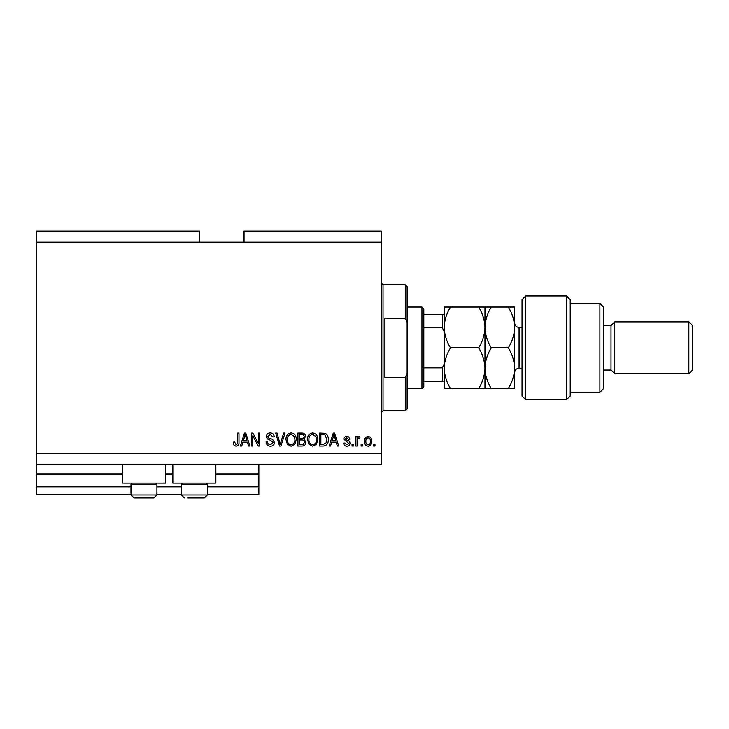<?xml version="1.0" encoding="UTF-8"?>
<svg xmlns="http://www.w3.org/2000/svg" width="729" height="729" viewBox="0 0 729 729"><rect width="100%" height="100%" fill="white"/><g stroke="black" fill="none" stroke-linecap="round" stroke-linejoin="round"><path stroke-width="1.09" d="M36.45 242.174L199.546 242.174L199.546 231.057L36.45 231.057L36.45 494.235L130.974 494.235M156.917 494.235L181.384 494.235M207.337 494.235L258.859 494.235L258.859 486.826L207.337 486.826M36.45 486.826L130.974 486.826M156.917 486.826L181.384 486.826M215.857 474.588L258.859 474.588L258.859 486.826M258.859 474.588L258.859 473.85L215.857 473.85M36.45 473.85L122.445 473.85M165.447 473.85L172.855 473.85M258.859 464.583L258.859 473.85M165.447 464.583L165.447 483.117L122.445 483.117L122.445 464.583M172.855 464.583L172.855 483.117L215.857 483.117L215.857 464.583M199.546 242.174L244.033 242.174L244.033 231.057L381.185 231.057L381.185 464.583L36.45 464.583M252.79 435.723L252.79 446.048L251.441 446.048L251.441 433.072L252.881 433.072L258.348 443.414L258.348 433.072L259.697 433.072L259.697 446.048L258.257 446.048L252.79 435.723M274.523 442.439C274.286 444.89 272.919 446.148 270.441 446.221C267.707 446.048 266.267 444.59 266.103 441.838L267.452 441.665C267.625 443.569 268.655 444.581 270.559 444.699L273.175 442.476L269.94 440.024C267.825 439.678 266.659 438.493 266.44 436.461C266.632 434.183 267.889 432.99 270.204 432.908C272.673 433.026 274.004 434.32 274.186 436.78L272.837 436.953L270.249 434.42L267.789 436.489L268.208 437.81L272.528 439.341L274.523 442.439M285.03 433.072L280.938 446.048L279.544 446.048L275.662 433.072L277.056 433.072L280.173 444.535L283.627 433.072L285.03 433.072M291.126 446.221L287.299 444.18L285.987 439.733C285.832 435.878 287.545 433.6 291.126 432.908C294.644 433.582 296.357 435.805 296.266 439.578L294.944 444.234L291.126 446.221M312.686 446.221L308.868 444.18L307.547 439.733C307.392 435.878 309.114 433.6 312.695 432.908C316.213 433.582 317.926 435.805 317.826 439.578L316.504 444.234L312.686 446.221M362.477 444.198L362.477 446.048L361.128 446.048L361.128 444.198L362.477 444.198M371.744 441.236C371.918 444.043 370.715 445.711 368.127 446.221C365.566 445.72 364.363 444.089 364.5 441.327C364.354 438.566 365.557 436.935 368.127 436.443C370.651 436.926 371.854 438.521 371.744 441.236M236.041 446.221L234.018 445.301L233.244 442.175L234.592 442.002L236.105 444.699L237.454 443.724L237.627 433.072L238.975 433.072L238.975 441.883C239.24 444.335 238.255 445.784 236.041 446.221M244.033 242.174L381.185 242.174M36.45 453.465L381.185 453.465M331.649 442.175L330.519 446.048L329.116 446.048L333.262 433.072L334.575 433.072L338.721 446.048L337.317 446.048L336.187 442.175L331.649 442.175M350.011 443.177C349.865 445.127 348.799 446.148 346.822 446.221C344.926 446.121 343.851 445.109 343.605 443.186L344.954 443.013L346.913 444.872L348.662 443.405L343.778 439.131C343.951 437.364 344.954 436.471 346.767 436.443C348.562 436.48 349.592 437.373 349.838 439.14L348.489 439.314L346.813 437.792L345.127 438.949L347.059 440.27C348.872 440.498 349.856 441.464 350.011 443.177M353.383 444.198L353.383 446.048L352.034 446.048L352.034 444.198L353.383 444.198M357.256 441.154L357.256 446.048L355.907 446.048L355.907 436.616L357.256 436.616L357.256 438.12L358.85 436.443L360.117 436.953L359.616 438.302L358.704 438.129L357.492 439.232L357.256 441.154M374.943 444.198L374.943 446.048L373.594 446.048L373.594 444.198L374.943 444.198M328.278 439.487C328.506 443.332 326.856 445.519 323.339 446.048L319.512 446.048L319.512 433.072L325.234 433.318C327.476 434.675 328.487 436.726 328.278 439.487M305.861 442.239C305.752 444.754 304.449 446.03 301.943 446.048L297.942 446.048L297.942 433.072L301.97 433.072C304.148 433.09 305.333 434.174 305.533 436.334L304.084 439.058L305.861 442.239M242.857 442.175L241.727 446.048L240.324 446.048L244.47 433.072L245.782 433.072L249.929 446.048L248.525 446.048L247.395 442.175L242.857 442.175M333.317 436.881L332.096 440.653L335.741 440.653L333.918 434.429L333.317 436.881M368.09 437.792C366.432 438.275 365.685 439.459 365.849 441.327C365.685 443.232 366.459 444.417 368.154 444.872C369.813 444.38 370.551 443.196 370.396 441.327C370.551 439.423 369.785 438.247 368.09 437.792M320.86 434.593L320.86 444.535L323.175 444.535L326.41 442.64L326.929 439.469L324.97 434.849L320.86 434.593M312.705 434.42C309.962 434.985 308.695 436.762 308.896 439.751C308.814 442.549 310.071 444.198 312.677 444.699C315.365 444.161 316.632 442.439 316.477 439.532L315.921 436.607L312.705 434.42M299.291 434.593L299.291 438.466L303 438.348L304.184 436.553C304.002 435.04 303.109 434.384 301.496 434.593L299.291 434.593M299.291 439.988L299.291 444.535L303.273 444.371L304.522 442.248C304.376 440.626 303.455 439.869 301.779 439.988L299.291 439.988M291.144 434.42C288.392 434.985 287.126 436.762 287.335 439.751C287.244 442.549 288.502 444.198 291.108 444.699C293.796 444.161 295.063 442.439 294.917 439.532L294.352 436.607L291.144 434.42M244.525 436.881L243.304 440.653L246.949 440.653L245.126 434.429L244.525 436.881M155.66 483.117L156.917 484.375L130.974 484.375L130.974 494.982L156.917 494.982L153.956 497.943L133.936 497.943L130.974 494.982L133.936 497.943M137.462 497.943L149.563 497.943M206.07 483.117L207.337 484.375L181.384 484.375L181.384 494.982L207.337 494.982L204.366 497.943L187.872 497.943M188.738 497.943L200.849 497.943M405.278 318.163L405.278 284.802L407.128 286.661L407.128 322.336L405.278 318.163L384.885 318.163L384.885 377.476L405.278 377.476L407.128 373.303L407.128 408.978L405.278 410.837L405.278 377.476M407.128 373.303L407.128 322.336M421.954 307.046L423.804 308.896L423.804 386.744L421.954 388.593L421.954 307.046L407.128 307.046M444.198 331.659L442.339 327.768L442.339 314.454L443.615 314.454M423.804 327.768L442.339 327.768M423.804 367.863L442.339 367.863L444.198 363.981M444.198 381.185L442.339 381.185L444.198 381.185M423.804 381.185L442.339 381.185L442.339 367.863M423.804 314.454L442.339 314.454M525.746 399.711L522.037 396.011L522.037 299.628L525.746 295.928L525.746 399.711L566.515 399.711L566.515 295.928L525.746 295.928M599.885 303.337L603.585 307.046L603.585 388.593L599.885 392.302L599.885 303.337L570.224 303.337M603.585 325.581L611.002 325.581L611.002 370.059L614.711 373.767L614.711 321.872L688.841 321.872L688.841 373.767L614.711 373.767M688.841 321.872L692.55 325.581L692.55 370.059L688.841 373.767M566.515 295.928L570.224 299.628L570.224 396.011L566.515 399.711M508.313 388.593C512.277 382.16 514.382 375.371 514.628 368.209C514.364 360.964 512.259 354.166 508.313 347.815C512.268 341.427 514.373 334.629 514.628 327.43C514.373 320.241 512.268 313.443 508.313 307.046L514.628 307.046L514.628 388.593L491.282 388.593C487.336 382.242 485.232 375.453 484.967 368.209C484.73 375.371 482.625 382.16 478.661 388.593L450.504 388.593C446.558 382.242 444.462 375.453 444.198 368.209C444.435 361.046 446.54 354.248 450.504 347.815C446.549 341.436 444.453 334.638 444.198 327.43C444.444 320.241 446.549 313.443 450.504 307.046L444.198 307.046L444.198 388.593L450.504 388.593M484.967 307.046L484.967 327.43C485.222 320.231 487.327 313.434 491.282 307.046L478.661 307.046C482.616 313.434 484.721 320.231 484.967 327.43C484.721 334.62 482.616 341.418 478.661 347.815C482.607 354.166 484.712 360.964 484.967 368.209L484.967 388.593L491.282 388.593M478.661 347.815L450.504 347.815M478.661 388.593L484.967 388.593M478.661 307.046L450.504 307.046M484.967 327.43L484.967 368.209C485.213 361.046 487.318 354.248 491.282 347.815C487.318 341.418 485.222 334.629 484.967 327.43M508.313 347.815L491.282 347.815M508.313 307.046L491.282 307.046M36.45 474.588L122.445 474.588M165.447 474.588L172.855 474.588M405.278 284.802L383.035 284.802L383.035 410.837L381.185 412.687M522.037 327.43L519.075 327.43L519.075 368.209C516.369 368.473 514.893 369.949 514.628 372.656M132.231 483.117L130.974 484.375M156.917 484.375L156.917 494.982L153.956 497.943M182.642 483.117L181.384 484.375M181.384 494.982L184.355 497.943L181.384 494.982M207.337 484.375L207.337 494.982L204.366 497.943M383.035 284.802L381.185 282.952M405.278 410.837L383.035 410.837M421.954 388.593L407.128 388.593M611.002 370.059L603.585 370.059M599.885 392.302L570.224 392.302M611.002 325.581L614.711 321.872M519.075 327.43C516.369 327.166 514.893 325.69 514.628 322.983M522.037 368.209L519.075 368.209"/></g></svg>
